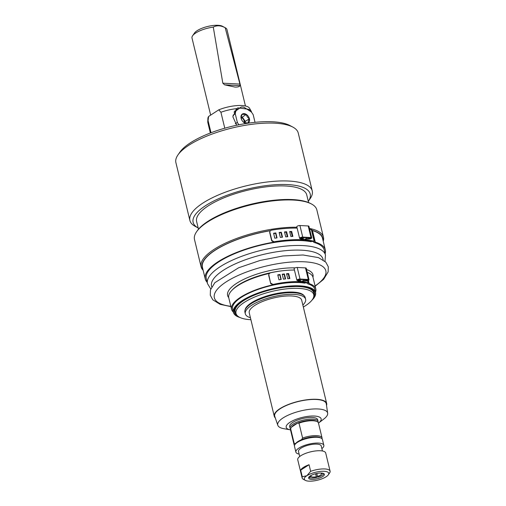 <?xml version="1.0" encoding="UTF-8"?>
<svg xmlns="http://www.w3.org/2000/svg" width="506" height="506" viewBox="0 0 506 506"><rect width="100%" height="100%" fill="white"/><g stroke="black" fill="none" stroke-linecap="round" stroke-linejoin="round"><path stroke-width="0.76" d="M250.9 319.716A39.98 12.979 -13.6 0 1 236.454 314.58L235.594 313.056A40.461 13.137 -13.6 0 1 235.138 311.917A40.461 13.137 -13.6 0 1 243.424 300.766A40.461 13.137 -13.6 0 1 285.871 287.054A40.461 13.137 -13.6 0 1 313.796 292.892L313.676 292.386A40.461 13.137 166.4 0 0 310.792 288.907M235.992 307.003A40.461 13.137 166.4 0 0 235.018 311.418L235.138 311.917M235.233 312.24A40.531 13.162 -13.6 0 1 234.917 309.463C235.739 305.637 240.748 301.418 249.951 296.813C260.084 292.07 271.336 288.818 283.695 287.066L299.324 286.295C306.51 286.807 311.026 288.243 312.866 290.602A40.531 13.162 -13.6 0 1 313.859 293.221M241.153 116.987A15.395 4.997 -13.6 0 1 241.634 117.044L243.835 119.928L244.613 122.901M255.03 122.325L253.202 114.754A12.587 8.766 -123.1 0 0 251.128 111.82L243.879 107.196A12.587 8.766 -123.1 0 0 241.122 107.051L235.126 111.149L235.005 110.669M235.954 109.498L237.896 109.151M236.713 125.241L232.836 116.722L236.846 108.632L237.871 107.841L248.073 109.226L249.085 110.517M234.297 111.782L235.126 111.149M241.122 107.051L234.044 112.262M241.634 117.044L242.279 117.076L243.803 119.239A4.586 3.194 -123.1 0 1 244.91 122.983M242.874 121.598L244.202 122.724L248.263 122.939L248.345 121.162L249.275 118.834L247.32 116.949L246.226 114.508L242.279 117.076M246.226 114.508L242.159 114.293L241.229 116.627L241.533 119.536M241.716 117.386A4.586 3.194 -123.1 0 1 243.803 119.239L245.334 121.396L244.942 122.996M211.008 132.749L208.074 120.63L208.605 116.456L218.788 109.827L220.92 112.269L224.778 128.208M208.605 116.456A21.518 6.983 166.4 0 0 207.903 118.353L207.757 121.857A22.479 7.299 -13.6 0 1 208.074 120.63M248.073 109.226A22.479 7.299 -13.6 0 1 251.273 111.333L249.547 108.278A21.518 6.983 166.4 0 0 218.788 109.827M210.357 133.002L207.827 122.534A22.479 7.299 -13.6 0 1 207.757 121.857M240.034 85.634L239.92 84.085L222.823 83.18L224.556 84.818L240.034 85.634C239.395 86.722 237.687 87.196 234.892 87.064L224.556 84.818M251.273 111.333A22.479 7.299 -13.6 0 1 251.52 111.965L251.634 112.433M220.92 112.269A22.479 7.299 -13.6 0 1 236.846 108.632M222.823 83.18L213.279 27.096C216.789 25.18 220.761 25.389 225.189 27.729L239.92 84.085M225.189 27.729A17.982 5.838 -13.6 0 1 225.423 27.843A17.982 5.838 -13.6 0 1 226.954 29.538L245.448 105.988M210.654 115.121L191.995 37.994A17.982 5.838 -13.6 0 1 192.59 35.787A17.982 5.838 -13.6 0 1 213.279 27.096M225.423 27.843L222.431 26.255A15.288 4.965 166.4 0 0 222.235 26.154A15.288 4.965 166.4 0 0 218.073 25.3A15.288 4.965 166.4 0 0 194.519 33.004L192.59 35.787M246.068 123.496A5.395 3.757 -123.1 0 1 242.931 121.661A5.395 3.757 -123.1 0 1 241.501 119.473A5.395 3.757 -123.1 0 1 242.937 113.768A5.395 3.757 -123.1 0 1 248.731 117.05A5.395 3.757 -123.1 0 1 248.066 123.192M249.275 118.834L245.334 121.396M233.007 115.279L235.265 113.812L237.346 122.401L235.284 123.742M235.265 113.812A12.587 8.766 -123.1 0 1 235.954 111.023M238.946 124.773A12.587 8.766 -123.1 0 1 237.346 122.401M198.478 229.212L196.613 221.495A56.647 18.393 -13.6 0 1 247.345 190.294A56.647 18.393 -13.6 0 1 306.731 194.854L308.597 202.571M296.927 227.232A62.94 20.436 166.4 0 0 270.995 229.357A62.94 20.436 166.4 0 0 201.091 266.782L194.494 239.502A62.94 20.436 -13.6 0 1 196.562 231.786A62.94 20.436 -13.6 0 1 250.862 204.841A62.94 20.436 -13.6 0 1 311.481 203.988A62.94 20.436 -13.6 0 1 316.845 209.908L323.448 237.181A62.94 20.436 166.4 0 0 309.457 228.434M311.481 203.988L310.482 203.456A62.042 20.145 166.4 0 0 250.736 204.297A62.042 20.145 166.4 0 0 197.207 230.856L196.562 231.786M323.233 241.267A62.94 20.436 166.4 0 0 323.448 237.181M201.091 266.782A62.94 20.436 166.4 0 0 203.153 270.318M312.107 230.325A62.042 20.145 -13.6 0 1 322.948 240.11M202.868 269.16A62.042 20.145 -13.6 0 1 270.305 230.635M325.137 253.74A61.77 20.057 166.4 0 0 325.307 249.856L322.512 238.282A61.77 20.057 166.4 0 0 312.487 230.591A2.517 0.816 -13.6 0 1 312.113 230.356M270.198 230.749A61.77 20.057 166.4 0 0 202.432 267.332L205.227 278.907A61.77 20.057 166.4 0 0 207.156 282.278M189.895 220.496L175.898 162.635A62.94 20.436 -13.6 0 1 177.967 154.912A62.94 20.436 -13.6 0 1 232.267 127.967A62.94 20.436 -13.6 0 1 292.879 127.114A62.94 20.436 -13.6 0 1 298.249 133.034L312.246 190.895A62.94 20.436 166.4 0 0 246.264 185.828A62.94 20.436 166.4 0 0 189.895 220.496A62.94 20.436 166.4 0 0 195.265 226.416L198.181 227.966A60.246 19.563 -13.6 0 1 247.073 189.162A60.246 19.563 -13.6 0 1 308.293 201.325L310.178 198.611A62.94 20.436 166.4 0 0 312.246 190.895M292.879 127.114L289.887 125.52A60.246 19.563 166.4 0 0 231.874 126.342A60.246 19.563 166.4 0 0 179.896 152.129L177.967 154.912M304.024 295.675A30.569 9.924 166.4 0 0 294.726 292.196A30.569 9.924 166.4 0 0 275.384 293.765A30.569 9.924 166.4 0 0 245.1 309.931M313.796 292.892A40.461 13.137 -13.6 0 1 313.91 294.106L313.84 295.858A39.98 12.979 -13.6 0 1 303.341 307.028M236.454 314.58A39.98 12.979 -13.6 0 1 244.196 302.443A39.98 12.979 -13.6 0 1 287.844 288.711A39.98 12.979 -13.6 0 1 313.84 295.858M302.272 476.791A14.389 4.674 166.4 0 0 302.139 477.955L297.737 459.771A14.389 4.674 -13.6 0 1 310.621 451.845A14.389 4.674 -13.6 0 1 325.706 453.003L330.102 471.187A14.389 4.674 166.4 0 0 310.652 471.339L306.864 475.716L302.272 476.791L300.672 470.175A14.389 4.674 -13.6 0 1 309.052 464.723L300.672 470.175M309.052 464.723L310.652 471.339M328.343 474.811A12.587 4.086 -13.6 0 1 326.18 476.734A12.587 4.086 -13.6 0 1 305.358 480.371A12.587 4.086 -13.6 0 1 306.864 475.716A12.587 4.086 -13.6 0 1 322.063 471.295A12.587 4.086 -13.6 0 1 328.343 474.811L329.969 472.357A14.389 4.674 166.4 0 0 330.102 471.187M302.139 477.955A14.389 4.674 166.4 0 0 303.366 479.308L305.358 480.371M322.727 476.551A8.09 2.625 -13.6 0 1 314.239 479.296A8.09 2.625 -13.6 0 1 308.654 478.126A8.09 2.625 -13.6 0 1 315.902 473.673A8.09 2.625 -13.6 0 1 324.384 474.324A8.09 2.625 -13.6 0 1 322.727 476.551M316.813 473.584A10.689 3.472 -13.6 0 1 315.776 473.85M317.692 476.873A8.09 2.625 -13.6 0 1 316.535 477.177L315.561 473.755M315.719 473.717L316.535 477.177M323.201 473.357L321.474 473.806L321.38 473.407M320.646 473.04A5.395 1.752 166.4 0 1 321.316 473.426L322.347 473.154M316.788 473.477L317.812 477.171A7.849 2.549 166.4 0 0 323.808 473.641A7.849 2.549 166.4 0 0 323.815 473.629L323.808 473.641M309.52 476.488L310.956 476.114A5.395 1.752 166.4 0 1 311.392 475.279M310.975 475.925L311.114 476.5L308.983 477.05M311.114 476.5A5.395 1.752 166.4 0 0 313.518 477.082A5.395 1.752 166.4 0 0 316.282 476.741M317.502 476.424A5.395 1.752 166.4 0 0 321.474 473.806M308.856 477.259L308.843 477.253A7.849 2.549 166.4 0 0 308.856 477.259A7.849 2.549 166.4 0 0 316.598 477.487M290.507 429.872A17.982 5.838 -13.6 0 1 290.425 429.86L283.796 428.677A25.654 8.33 -13.6 0 1 277.813 425.287A25.654 8.33 -13.6 0 1 298.85 411.397A25.654 8.33 -13.6 0 1 327.199 412.055A25.654 8.33 -13.6 0 1 327.66 413.231A25.654 8.33 -13.6 0 1 323.891 418.981L318.533 423.06A17.982 5.838 -13.6 0 1 318.47 423.111M290.425 429.86A17.982 5.838 -13.6 0 1 295.928 419.379A17.982 5.838 -13.6 0 1 320.848 418.203A17.982 5.838 -13.6 0 1 318.533 423.06M277.813 425.287L274.758 416.349A26.527 8.615 -13.6 0 1 296.503 401.985A26.527 8.615 -13.6 0 1 325.813 402.662A26.527 8.615 -13.6 0 1 326.294 403.877L327.66 413.231M318.046 421.359L317.648 419.702A14.389 4.674 166.4 0 0 317.414 419.183A14.389 4.674 166.4 0 0 312.316 417.456A14.389 4.674 166.4 0 0 297.035 420.29A14.389 4.674 166.4 0 0 289.679 426.469L290.083 428.12A14.389 4.674 -13.6 0 1 297.439 421.941A14.389 4.674 -13.6 0 1 312.721 419.107A14.389 4.674 -13.6 0 1 318.046 421.359A14.389 4.674 -13.6 0 1 318.015 422.238M275.27 417.861A26.976 8.76 -13.6 0 1 274.246 416.204A26.976 8.76 -13.6 0 1 288.787 404.326A26.976 8.76 -13.6 0 1 317.989 399.392A26.976 8.76 -13.6 0 1 326.68 403.516A26.976 8.76 -13.6 0 1 326.528 405.458M274.246 416.204L249.249 312.879A26.976 8.76 -13.6 0 1 263.79 301A26.976 8.76 -13.6 0 1 292.993 296.067A26.976 8.76 -13.6 0 1 301.684 300.197L326.68 403.516M250.419 317.717A31.018 10.069 -13.6 0 1 245.315 313.834A31.018 10.069 -13.6 0 1 262.045 300.166A31.018 10.069 -13.6 0 1 295.618 294.498A31.018 10.069 -13.6 0 1 305.618 299.242A31.018 10.069 -13.6 0 1 302.854 305.029M245.315 313.834L244.917 312.177A31.018 10.069 -13.6 0 1 261.64 298.515A31.018 10.069 -13.6 0 1 295.219 292.847A31.018 10.069 -13.6 0 1 305.219 297.591L305.618 299.242M290.514 428.892A14.389 4.674 -13.6 0 1 290.083 428.12M299.141 454.103A14.389 4.674 -13.6 0 1 295.877 452.092L294.479 446.305A14.389 4.674 -13.6 0 1 294.954 444.546L295.599 443.617A13.485 4.377 -13.6 0 1 295.694 443.484L294.214 443.49L290.615 428.607L291.69 426.95A13.485 4.377 -13.6 0 1 297.522 423.161L298.995 423.155L302.594 438.038L301.519 439.695A13.485 4.377 -13.6 0 1 316.376 436.817A13.485 4.377 -13.6 0 1 320.222 437.658L321.221 438.19A14.389 4.674 -13.6 0 1 322.448 439.543L323.846 445.331A14.389 4.674 -13.6 0 1 321.867 448.607M291.564 427.127A13.485 4.377 -13.6 0 1 291.595 427.083L297.522 423.161A13.485 4.377 -13.6 0 1 312.379 420.284A13.485 4.377 -13.6 0 1 316.225 421.125L317.218 421.656A14.389 4.674 -13.6 0 1 318.445 423.01L322.044 437.886A14.389 4.674 -13.6 0 1 322.012 438.772M295.694 443.484A13.485 4.377 -13.6 0 1 301.519 439.695M294.511 445.425A14.389 4.674 -13.6 0 1 294.081 444.654L290.482 429.777A14.389 4.674 -13.6 0 1 290.615 428.607M298.995 423.155A14.389 4.674 -13.6 0 1 317.218 421.656M294.081 444.654A14.389 4.674 -13.6 0 1 294.214 443.49M302.594 438.038A14.389 4.674 -13.6 0 1 322.044 437.886M299.716 456.488L298.502 451.46A11.689 3.795 -13.6 0 1 304.479 446.437A11.689 3.795 -13.6 0 1 316.895 444.135A11.689 3.795 -13.6 0 1 321.221 445.963L322.442 450.991M295.877 452.092A14.389 4.674 -13.6 0 1 303.233 445.912A14.389 4.674 -13.6 0 1 318.521 443.079A14.389 4.674 -13.6 0 1 323.846 445.331M294.954 444.546A14.389 4.674 -13.6 0 1 317.117 437.292A14.389 4.674 -13.6 0 1 321.221 438.19M324.985 261.343L325.459 255.075A60.695 19.709 -13.6 0 0 261.836 250.192A60.695 19.709 -13.6 0 0 207.479 283.619L206.277 278.654A60.695 19.709 -13.6 0 1 243.133 250.4A60.695 19.709 -13.6 0 1 310.962 241.71L312.012 241.349M313.549 241.849L313.594 242.039A3.599 1.17 -13.6 0 0 314.194 242.488A60.695 19.709 -13.6 0 1 324.257 250.109L325.459 255.075M240.122 317.566A42.257 13.719 -13.6 0 1 233.392 312.341L232.596 309.033A42.257 13.719 -13.6 0 1 257.624 289.584A42.257 13.719 -13.6 0 1 304.606 283.151L305.662 282.784M233.392 312.341A42.257 13.719 -13.6 0 1 271.241 289.065A42.257 13.719 -13.6 0 1 315.542 292.468A42.257 13.719 -13.6 0 1 311.943 300.191M307.503 283.512A3.599 1.17 -13.6 0 1 307.49 283.436L307.503 283.512A3.599 1.17 -13.6 0 0 308.072 283.955A42.257 13.719 -13.6 0 1 314.745 289.16L315.542 292.468M284.404 273.948L285.605 278.914A44.427 14.427 166.4 0 0 283.423 279.173L282.221 274.214A44.427 14.427 -13.6 0 1 284.404 273.948L284.094 274.36A43.345 14.073 166.4 0 0 282.31 274.575M285.207 278.958L284.094 274.36M280.008 274.518L281.209 279.476A44.427 14.427 166.4 0 0 278.97 279.831L277.775 274.872A44.427 14.427 -13.6 0 1 280.008 274.518L279.805 274.916A43.345 14.073 166.4 0 0 277.857 275.22M280.919 279.521L279.805 274.916M288.66 273.569L289.862 278.528A44.427 14.427 166.4 0 0 287.756 278.698L286.554 273.733A44.427 14.427 -13.6 0 1 288.66 273.569L288.249 273.986A43.345 14.073 166.4 0 0 286.643 274.113M289.356 278.566L288.249 273.986M268.914 273.974L268.699 275.321L268.914 273.974L270.229 272.867A44.427 14.427 -13.6 0 1 294.435 270.046M268.699 275.321L270.697 283.588L272.879 284.834A43.345 14.073 -13.6 0 1 297.718 282.057A1.98 0.645 166.4 0 0 299.78 281.64A1.98 0.645 166.4 0 0 300.741 280.811A1.98 0.645 166.4 0 0 300.279 280.533L297.958 280.027L299.375 279.457L307.648 279.894L307.983 280.039L306.712 280.602L303.834 280.722A1.98 0.645 166.4 0 0 301.886 281.178A1.98 0.645 166.4 0 0 301.032 281.962A1.98 0.645 166.4 0 0 301.677 282.266A43.345 14.073 -13.6 0 1 306.971 283.05A2.517 0.816 166.4 0 1 307.484 283.385A2.517 0.816 166.4 0 1 307.49 283.436M268.85 274.929L270.697 283.588M307.585 280.786L308.046 282.702A44.427 14.427 166.4 0 0 302.373 281.842L303.353 281.14L306.238 281.026A1.98 0.645 166.4 0 0 308.179 280.564A1.98 0.645 166.4 0 0 309.033 279.786A1.98 0.645 166.4 0 0 308.299 279.476L300.02 279.04A1.98 0.645 166.4 0 0 297.92 279.426A1.98 0.645 166.4 0 0 296.908 280.28A1.98 0.645 166.4 0 0 297.37 280.558L299.691 281.064L298.319 281.633A44.427 14.427 166.4 0 0 273.031 284.442L270.849 283.196M304.606 283.151L305.422 282.746A43.339 14.073 166.4 0 0 257.238 289.337A43.339 14.073 166.4 0 0 231.546 309.286A43.339 14.073 166.4 0 0 233.329 312.069M315.478 292.196A43.339 14.073 166.4 0 0 315.795 288.907A43.339 14.073 166.4 0 0 309.166 283.632L308.394 280.463M308.046 282.702A3.599 1.17 -13.6 0 1 308.761 283.183A3.599 1.17 -13.6 0 1 308.774 283.271A2.517 0.816 166.4 0 0 308.78 283.328A2.517 0.816 166.4 0 0 309.166 283.632M307.237 272.354A43.339 14.073 -13.6 0 1 312.993 277.332L315.795 288.907M231.546 309.286L228.744 297.718A43.339 14.073 -13.6 0 1 269.23 273.455M296.908 280.28L294.106 268.705A1.98 0.645 -13.6 0 1 295.118 267.857A1.98 0.645 -13.6 0 1 297.224 267.465L305.498 267.902A1.98 0.645 -13.6 0 1 306.231 268.212L309.033 279.786M281.304 232.229L282.506 237.187A62.858 20.411 166.4 0 0 280.337 237.44L279.135 232.482A62.858 20.411 -13.6 0 1 281.304 232.229L280.975 232.64A61.783 20.057 166.4 0 0 279.223 232.842M282.089 237.238L280.975 232.64M291.684 231.457L292.885 236.416A62.858 20.411 166.4 0 0 290.88 236.504L289.679 231.546A62.858 20.411 -13.6 0 1 291.684 231.457L291.19 231.881A61.783 20.057 166.4 0 0 289.774 231.938M292.291 236.441L291.19 231.881M286.598 231.742L287.8 236.7A62.858 20.411 166.4 0 0 285.7 236.871L284.505 231.912A62.858 20.411 -13.6 0 1 286.598 231.742L286.187 232.159A61.783 20.057 166.4 0 0 284.593 232.286M287.294 236.738L286.187 232.159M275.84 232.924L277.035 237.883A62.858 20.411 166.4 0 0 274.809 238.218L273.613 233.26A62.858 20.411 -13.6 0 1 275.84 232.924L275.599 233.323A61.783 20.057 166.4 0 0 273.695 233.608M276.712 237.928L275.599 233.323M269.9 231.229L269.692 232.551L269.9 231.229L271.178 230.217A62.858 20.411 166.4 0 1 297.136 228.092M314.84 241.647L312.075 230.224A3.599 1.17 166.4 0 0 312.063 230.148A3.599 1.17 166.4 0 0 311.367 229.673L314.163 241.242A62.858 20.411 166.4 0 0 305.093 239.901L306.06 239.199L308.938 239.085A1.98 0.645 166.4 0 0 310.886 238.623A1.98 0.645 166.4 0 0 311.734 237.845L308.938 226.271A1.98 0.645 166.4 0 0 308.205 225.961L299.925 225.524A1.98 0.645 166.4 0 0 297.825 225.916A1.98 0.645 166.4 0 0 296.813 226.764L299.615 238.339A1.98 0.645 166.4 0 0 300.077 238.617L302.398 239.123L301.013 239.686A62.858 20.411 166.4 0 0 273.98 241.786L271.842 240.432L271.69 240.818L273.828 242.172A61.783 20.057 -13.6 0 1 300.4 240.11A1.98 0.645 166.4 0 0 302.468 239.705A1.98 0.645 166.4 0 0 303.442 238.87A1.98 0.645 166.4 0 0 302.98 238.592L300.659 238.079L302.076 237.516L310.355 237.953L310.69 238.098L309.413 238.661L306.535 238.775A1.98 0.645 166.4 0 0 304.587 239.237A1.98 0.645 166.4 0 0 303.739 240.021A1.98 0.645 166.4 0 0 304.41 240.325A61.783 20.057 -13.6 0 1 313.081 241.583A2.517 0.816 166.4 0 1 313.581 241.919A2.517 0.816 166.4 0 1 313.587 241.969L313.562 241.874M311.367 229.673A62.858 20.411 166.4 0 0 309.672 229.307M269.843 232.165L271.842 240.432M311.867 241.324L311.778 241.311A61.77 20.057 166.4 0 0 242.741 250.147A61.77 20.057 166.4 0 0 205.227 278.907M325.307 249.856A61.77 20.057 166.4 0 0 315.289 242.165L312.487 230.591M314.163 241.242A3.599 1.17 -13.6 0 1 314.865 241.723A3.599 1.17 -13.6 0 1 314.871 241.798A2.517 0.816 166.4 0 0 314.877 241.849A2.517 0.816 166.4 0 0 315.289 242.165M311.734 237.845A1.98 0.645 166.4 0 0 311.007 237.535L302.727 237.099A1.98 0.645 166.4 0 0 300.627 237.485A1.98 0.645 166.4 0 0 299.615 238.339M269.692 232.551L271.69 240.818M232.26 289.963A42.257 13.719 -13.6 0 1 284.872 270.514M237.434 315.82A41.359 13.428 -13.6 0 1 271.311 289.35A41.359 13.428 -13.6 0 1 313.537 297.408M228.718 297.591A43.933 14.263 -13.6 0 1 246.169 278.224A43.933 14.263 -13.6 0 1 295.093 267.864M306.554 269.546A43.933 14.263 -13.6 0 1 312.961 277.212M230.825 306.307A57.349 18.621 -13.6 0 1 228.446 280.476A57.349 18.621 -13.6 0 1 305.377 261.861A57.349 18.621 -13.6 0 1 315.074 285.928M211.755 286.858A57.349 18.621 -13.6 0 1 262.892 254.55A57.349 18.621 -13.6 0 1 323.138 259.913M272.879 284.834L273.031 284.442M298.091 280.685L298.319 281.633M302.278 281.45L302.373 281.842M297.224 267.465L300.02 279.04M305.498 267.902L308.299 279.476M303.581 279.685L303.834 280.722M306.528 279.837L306.712 280.602M298.085 279.812L298.167 280.153M300.026 279.495L300.279 280.533M300.779 238.743L301.013 239.686M273.828 242.172L273.98 241.786M311.778 241.311L310.962 241.71M306.288 237.738L306.535 238.775M309.229 237.896L309.413 238.661M300.792 237.871L300.874 238.206M302.733 237.554L302.98 238.592M299.925 225.524L302.727 237.099M308.205 225.961L311.007 237.535M304.991 239.502L305.093 239.901M315.143 286.232L323.657 279.299L328.154 271.861L328.293 266.77L325.807 262.165L318.495 257.63L303.062 254.986L282.848 255.985L260.046 260.476L238.592 267.788L214.86 282.683L210.452 289.925L210.281 295.2L212.786 299.805L220.173 304.346L230.894 306.611M207.479 283.619L210.768 288.977M308.135 280.59L308.761 283.183M300.741 280.811L301.032 281.962M312.063 230.148L314.865 241.723M303.145 237.573L303.739 240.021M303.132 237.573L303.442 238.87"/></g></svg>

